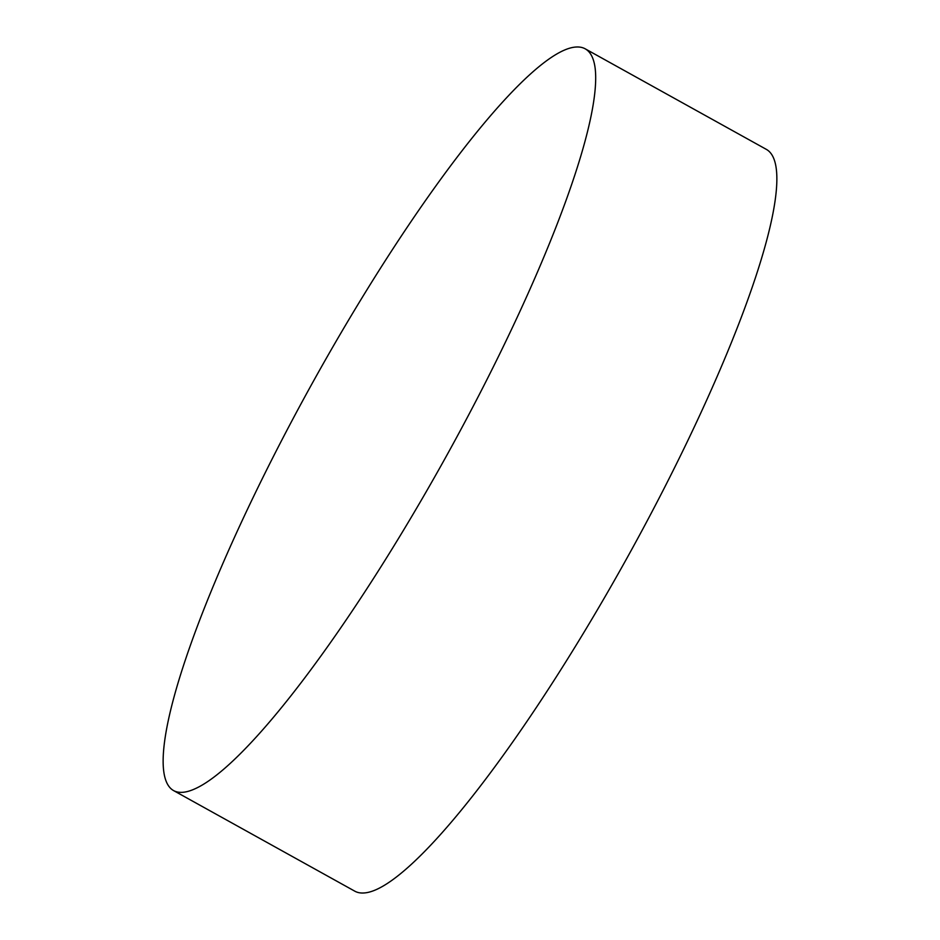 <?xml version="1.0" encoding="UTF-8"?>
<svg xmlns="http://www.w3.org/2000/svg" width="940" height="940" viewBox="0 0 940 940"><rect width="100%" height="100%" fill="white"/><g stroke="black" fill="none" stroke-linecap="round" stroke-linejoin="round"><path stroke-width="1.41" d="M182.019 792.35A424.152 76.293 119 0 1 173.477 790.528A424.152 76.293 119 0 1 301.458 403.025A424.152 76.293 119 0 1 576.655 47A424.152 76.293 119 0 1 585.197 48.821A424.152 76.293 119 0 1 595.196 68.608A424.152 76.293 119 0 1 446.042 456.699A424.152 76.293 119 0 1 195.555 788.543A424.152 76.293 119 0 1 182.019 792.35M585.197 48.821L766.523 149.472A424.152 76.293 119 0 1 638.542 536.975A424.152 76.293 119 0 1 363.345 893A424.152 76.293 119 0 1 354.803 891.179L173.477 790.528"/></g></svg>

